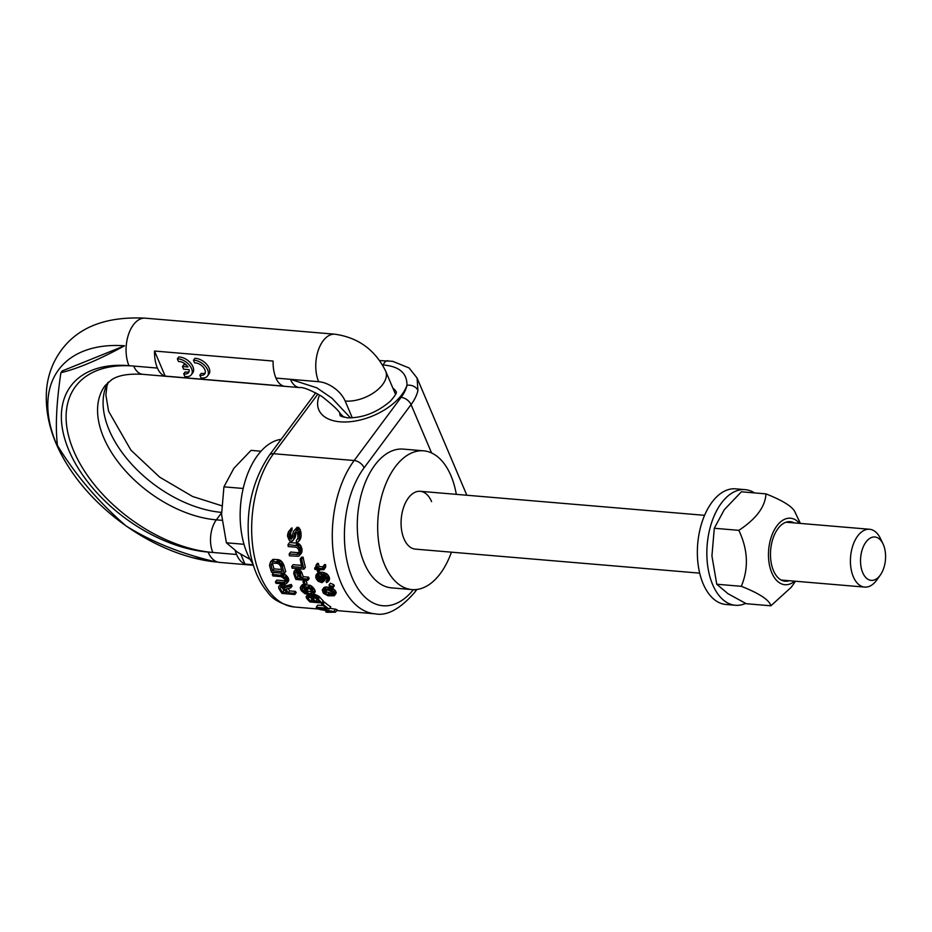 <?xml version="1.0" encoding="UTF-8"?>
<svg xmlns="http://www.w3.org/2000/svg" width="932" height="932" viewBox="0 0 932 932"><rect width="100%" height="100%" fill="white"/><g stroke="black" fill="none" stroke-linecap="round" stroke-linejoin="round"><path stroke-width="1.4" d="M379.708 360.567L392.71 361.325L409.113 367.965L417.082 378.031L417.932 390.485A8.703 6.722 -167.5 0 0 406.958 385.347A49.314 27.436 157 0 1 401.11 397.358L354.172 460.525A87.037 49.78 94.8 0 0 333.551 554.773A87.037 49.78 94.8 0 0 375.095 613.827C386.943 616.238 400.189 609.039 414.845 592.204L416.872 589.478M382.539 364.925L383.227 364.983C399.245 366.323 407.156 373.103 406.958 385.347A47.87 26.632 157 0 1 340.087 421.812A47.87 26.632 157 0 1 319.571 394.97M335.438 612.196A89.938 51.446 -85.2 0 1 333.796 611.509L318.802 608.911A89.938 51.446 -85.2 0 0 319.956 609.54L333.097 611.73L325.746 611.916A89.938 51.446 -85.2 0 0 327.085 612.289L335.438 612.196L337.209 609.808A87.037 49.78 -85.2 0 1 335.508 609.19L329.718 608.27M323.253 605.602L317.824 605.148L316.228 607.291L326.573 608.165A89.938 51.446 -85.2 0 1 321.528 604.053L323.031 602.037L324.546 602.165A87.037 49.78 -85.2 0 0 330.778 606.837L329.171 609.004A89.938 51.446 -85.2 0 1 323.043 604.181L321.528 604.053M307.42 595.874L311.253 597.226L313.257 594.5L315.144 594.488L319.711 597.039A87.037 49.78 -85.2 0 0 323.276 600.954L321.796 602.957L309.937 601.956A89.938 51.446 -85.2 0 1 306.418 597.971L306.185 596.457L308.399 594.546M306.185 596.457L308.212 594.08M312.686 595.292L311.824 594.767M311.533 593.544L312.173 592.682L310.647 593.649L305.731 593.055L303.11 591.144A89.938 51.446 -85.2 0 1 302.05 589.304L302.644 587.766A89.938 51.446 -85.2 0 1 301.98 586.473L300.267 587.358L300.535 589.187A89.938 51.446 -85.2 0 0 301.595 591.016L304.974 593.719L311.416 594.802L313.303 594.418L315.214 591.843L314.853 590.131A87.037 49.78 -85.2 0 1 313.781 588.313L310.542 585.424L305.871 584.83M300.826 586.589L302.213 584.725L303.366 584.609A87.037 49.78 -85.2 0 0 304.03 585.89L302.644 587.766M311.847 591.738L307.141 591.156L304.508 589.257A87.037 49.78 -85.2 0 1 303.436 587.44L303.226 586.624M305.661 585.11A89.938 51.446 -85.2 0 1 304.24 581.952L302.97 581.836A89.938 51.446 -85.2 0 0 304.403 585.005L305.661 585.11L307.047 583.246A87.037 49.78 -85.2 0 1 305.696 580.275M294.034 571.398L293.755 573.599A89.938 51.446 -85.2 0 0 295.898 579.448L307.746 580.45L309.133 578.586A87.037 49.78 -85.2 0 1 308.574 577.164L303.273 576.71A87.037 49.78 -85.2 0 1 301.7 572.283L297.902 568.718L296.213 568.835L294.034 571.398L296.889 568.637M301.525 565.386L293.102 564.676L291.693 566.574L302.038 567.448A89.938 51.446 -85.2 0 1 300.186 559.037L301.63 557.091L303.145 557.22A87.037 49.78 -85.2 0 0 305.381 567.285L303.983 569.172A89.938 51.446 -85.2 0 1 301.7 559.165L300.186 559.037M297.937 554.458L289.153 554.016A89.938 51.446 -85.2 0 0 289.433 555.81L298.461 556.288L301.677 552.664L302.073 549.95A87.037 49.78 -85.2 0 1 301.921 548.692L299.766 544.358L297.413 543.181L289.596 542.517L288.046 544.603A89.938 51.446 -85.2 0 0 288.221 546.548L296.05 547.201L297.902 548.319L298.904 550.591A89.938 51.446 -85.2 0 0 299.067 551.837L297.937 554.458L298.962 553.072M296.97 554.68L298.438 552.699L290.621 552.035L289.153 554.016M298.438 552.699L299.405 552.478M292.625 537.03L291.553 536.599L290.749 534.42A87.037 49.78 -85.2 0 1 290.737 532.265L290.982 531.182M298.624 541.527L296.434 542.68A89.938 51.446 -85.2 0 1 296.318 540.653L297.972 538.055A89.938 51.446 -85.2 0 1 297.902 535.236L297.133 532.65L295.619 531.788L294.116 534.921A89.938 51.446 -85.2 0 0 294.163 537.042L293.51 539.745L291.576 541.271L289.537 540.758L287.604 536.483A89.938 51.446 -85.2 0 1 287.569 534.723L288.559 531.555L290.341 530.238A89.938 51.446 -85.2 0 0 290.318 532.44L289.071 534.49A89.938 51.446 -85.2 0 0 289.118 536.611L289.945 538.754L291.227 539.209L292.648 536.914A89.938 51.446 -85.2 0 1 292.601 534.793L293.359 531.601L297.133 527.209L299.382 528.164L301.071 533.139A87.037 49.78 -85.2 0 0 301.106 535.993L300.209 539.395L298.624 541.527L299.487 538.183A89.938 51.446 -85.2 0 1 299.417 535.364L297.658 530.483L295.409 529.539L297.133 527.209M292.566 541.014L295.106 537.589L295.793 534.84A87.037 49.78 -85.2 0 1 295.782 532.685L296.038 531.252M288.559 531.555L292.054 527.92A87.037 49.78 -85.2 0 0 292.007 530.168L290.318 532.44M334.285 595.758L328.111 595.781L323.462 593.346L322.216 589.933L324.021 587.498L326.596 586.904L333.435 588.896L335.73 591.249L336.068 593.346L334.285 595.758L334.332 593.125L332.048 590.76L325.21 588.768L326.596 586.904M332.922 587.743L334.308 585.89A87.037 49.78 -85.2 0 1 333.784 584.772L330.394 583.187L329.008 585.051A89.938 51.446 -85.2 0 0 329.52 586.181L332.922 587.743A89.938 51.446 -85.2 0 1 332.398 586.636L329.008 585.051M326.037 581.44L326.829 580.368L326.037 581.44A89.938 51.446 -85.2 0 0 326.515 582.617L327.901 581.824L327.994 579.506A89.938 51.446 -85.2 0 1 327.633 578.527L324.522 575.114L319.49 573.937L315.948 575.126L315.785 577.525A89.938 51.446 -85.2 0 0 316.228 578.749L318.15 581.23L321.913 582.675L325.082 579.832L325.175 577.525A87.037 49.78 -85.2 0 1 324.802 576.489M315.948 575.126L318.092 572.574L322.647 572.213L327.167 574.089L329.019 576.663A87.037 49.78 -85.2 0 0 329.369 577.642L329.276 579.96L327.901 581.824M325.571 564.606L324.557 564.524L323.136 566.435L324.15 566.516L325.571 564.606L325.652 567.04L323.94 569.708L324.15 566.516M323.136 566.435L322.915 568.567L317.684 568.392A89.938 51.446 -85.2 0 1 316.962 565.375L315.948 565.281A89.938 51.446 -85.2 0 0 316.67 568.299L314.655 568.136A89.938 51.446 -85.2 0 0 315.004 569.475L317.02 569.65A89.938 51.446 -85.2 0 0 317.614 571.759L318.616 571.852L320.014 569.965A87.037 49.78 -85.2 0 1 320.002 569.895M316.169 566.248L314.655 568.136M323.159 566.831L319.094 566.493A87.037 49.78 -85.2 0 1 318.383 563.452L317.369 563.371L315.948 565.281M294.827 594.5A89.938 51.446 -85.2 0 1 293.988 593.288L288.268 592.81A89.938 51.446 -85.2 0 1 285.984 589.199L290.691 587.906A89.938 51.446 -85.2 0 1 289.84 586.31L284.679 587.824L280.148 585.715L278.738 586.473L278.773 588.383A89.938 51.446 -85.2 0 0 282.023 593.428L294.827 594.5L296.248 592.589A87.037 49.78 -85.2 0 1 295.397 591.389L289.677 590.9A87.037 49.78 -85.2 0 1 288.174 588.605M278.738 586.473L281.546 583.851L286.066 585.96L291.227 584.446A87.037 49.78 -85.2 0 0 292.089 586.042L290.691 587.906M284.831 582.5L275.406 581.929A89.938 51.446 -85.2 0 0 276.093 583.362L285.786 583.956L288.664 580.846L288.501 578.702A87.037 49.78 -85.2 0 1 288.07 577.712L284.866 574.205L282.116 573.215L273.67 572.493L272.295 574.357A89.938 51.446 -85.2 0 0 272.878 575.929L281.324 576.64L285.064 579.424A89.938 51.446 -85.2 0 0 285.483 580.426L284.831 582.5L285.635 581.417M283.852 582.651L285.239 580.787L276.792 580.077L275.406 581.929M285.239 580.787L286.217 580.636M270.49 561.856L272.866 559.433L278.249 559.596L280.905 560.703L283.747 564.71A87.037 49.78 -85.2 0 0 285.74 571.433L284.353 573.308L271.55 572.225A89.938 51.446 -85.2 0 1 269.534 565.514L270.49 561.856L272.738 561.157L274.159 559.247M312.08 599.148L312.01 599.148A87.037 49.78 -85.2 0 1 310.647 597.668L307.863 597.097M317.369 599.602L317.055 599.579A87.037 49.78 -85.2 0 1 315.529 597.901M299.626 576.407L297.972 576.267A87.037 49.78 -85.2 0 1 296.493 572.108M330.883 595.28L325.466 593.894L323.742 592.228L323.567 590.643L327.784 590.003L332.235 591.971L333.283 594.558L330.883 595.28L332.293 593.393L326.864 592.006L324.802 589.35M332.293 593.393L333.679 593.323M321.843 581.312L322.565 579.622L318.954 577.234A87.037 49.78 -85.2 0 1 318.336 575.522L318.336 574.799M322.565 579.622L323.229 579.448M285.239 590.527L283.957 590.422A87.037 49.78 -85.2 0 1 281.883 587.207M281.557 569.487L274.031 568.858A87.037 49.78 -85.2 0 1 272.575 563.767L272.552 562.625M318.802 608.911L319.35 608.177M333.796 611.509L335.508 609.19M329.171 609.004L317.311 608.002A89.938 51.446 -85.2 0 1 316.228 607.291M321.796 602.957A89.938 51.446 -85.2 0 1 318.266 598.973L316.03 597.284L312.465 596.294L313.886 594.383M311.23 596.876L312.465 596.294M310.659 597.668L311.323 598.227A89.938 51.446 -85.2 0 0 314.072 601.431L310.542 601.128A89.938 51.446 -85.2 0 1 307.793 597.925L307.63 597.412M312.674 597.843L312.837 598.356A89.938 51.446 -85.2 0 0 315.587 601.559L319.373 601.874A89.938 51.446 -85.2 0 1 316.624 598.67L312.907 597.529M312.173 592.67L311.94 591.89A89.938 51.446 -85.2 0 1 310.88 590.061L309.319 588.523L306.43 588.08A89.938 51.446 -85.2 0 0 307.455 589.968L305.952 589.84A89.938 51.446 -85.2 0 1 304.251 586.671L305.428 585.086M313.303 594.418L313.455 592.018A89.938 51.446 -85.2 0 1 312.395 590.177L309.156 587.288L304.251 586.671M307.746 580.45A89.938 51.446 -85.2 0 1 307.187 579.017L301.886 578.574A89.938 51.446 -85.2 0 1 300.314 574.159L298.578 571.782L295.491 570.512M300.384 578.446L296.597 578.12A89.938 51.446 -85.2 0 1 294.931 573.46L295.293 572.248L296.726 572.12L298.718 573.774A89.938 51.446 -85.2 0 0 300.384 578.446M303.983 569.172L292.124 568.17A89.938 51.446 -85.2 0 1 291.693 566.574M299.382 555.775L300.582 551.965A89.938 51.446 -85.2 0 1 300.419 550.719L299.358 547.806L297.157 545.698L288.046 544.603M294.384 530.203L295.409 529.539M322.635 589.362L325.21 588.768M323.707 581.696L323.788 579.389A89.938 51.446 -85.2 0 1 323.346 578.166L321.156 575.324L324.091 576.058L326.293 578.178A89.938 51.446 -85.2 0 0 326.817 579.646L326.841 580.345M322.647 580.228L322.623 579.529A89.938 51.446 -85.2 0 1 322.006 577.817L318.965 575.382L316.95 576.663L317.8 575.522M321.179 581.486L317.579 579.098A89.938 51.446 -85.2 0 1 316.962 577.386L316.95 576.663M318.616 571.852A89.938 51.446 -85.2 0 1 318.033 569.732L323.94 569.708M286.625 592.67L282.547 592.321A89.938 51.446 -85.2 0 1 280.008 588.278L280.893 587.078L284.097 588.628A89.938 51.446 -85.2 0 0 286.625 592.67M286.648 583.572L287.114 580.566A89.938 51.446 -85.2 0 1 286.695 579.564L282.198 575.452L272.295 574.357M284.353 573.308A89.938 51.446 -85.2 0 1 282.338 566.598L279.483 562.613L272.738 561.157M271.165 565.654L272.132 563.161L277.235 563.301L279.355 564.349L280.707 566.458A89.938 51.446 -85.2 0 0 282.186 571.537L272.645 570.722A89.938 51.446 -85.2 0 1 271.165 565.654L272.575 563.767M325.746 611.916L326.654 610.693M323.043 604.181L324.546 602.165M310.729 596.841L312.15 594.919M309.319 596.2L310.426 594.721M308.422 595.956L309.412 594.628M306.791 595.991L307.898 594.511M318.266 598.973L319.711 597.039M317.323 598.064L318.756 596.142M316.03 597.284L317.451 595.362M314.608 596.655L316.041 594.733M313.723 596.41L315.144 594.488M311.836 596.422L313.257 594.5M307.793 597.925L308.492 596.993M310.542 601.128L312.01 599.148M315.587 601.559L317.055 599.579M312.837 598.356L313.536 597.412M308.038 586.985L309.424 585.121M307.455 589.968L308.678 588.325M310.647 593.649L311.952 591.913M306.873 593.335L308.271 591.436M305.731 593.055L307.141 591.156M304.729 592.601L306.127 590.713M303.855 591.96L305.253 590.072M303.11 591.144L304.508 589.257M302.05 589.304L303.436 587.44M301.84 588.5L302.329 587.836M301.98 586.473L303.366 584.609M313.804 593.731L315.214 591.843M313.816 592.997L315.214 591.109M313.455 592.018L314.853 590.131M312.395 590.177L313.781 588.313M311.568 589.117L312.954 587.253M310.612 588.232L311.999 586.368M309.156 587.288L310.542 585.424M302.97 581.836L304.228 580.147M304.24 581.952L305.498 580.252M294.815 570.71L296.213 568.835M307.187 579.017L308.574 577.164M301.886 578.574L303.273 576.71M300.314 574.159L301.7 572.283M299.65 572.865L301.048 571.001M298.578 571.782L299.976 569.906M297.343 570.92L298.729 569.044M296.504 570.594L297.902 568.718M296.597 578.12L297.972 576.267M294.931 573.46L295.968 572.062M301.7 559.165L303.145 557.22M295.875 545.255L297.413 543.181M300.197 554.657L301.677 552.664M300.535 553.48L302.015 551.488M300.582 551.965L302.073 549.95M300.419 550.719L301.921 548.692M299.988 549.123L301.502 547.084M299.358 547.806L300.885 545.744M298.228 546.432L299.766 544.358M297.157 545.698L298.706 543.612M290.341 530.238L292.054 527.92M289.572 530.541L291.285 528.234M293.51 539.745L295.106 537.589M293.953 538.405L295.572 536.238M294.163 537.042L295.793 534.84M294.116 534.921L295.782 532.685M294.361 533.5L295.63 531.788M296.318 540.653L297.902 538.533M299.3 539.884L300.896 537.729M299.487 538.183L301.106 535.993M299.417 535.364L301.071 533.139M299.149 533.547L300.826 531.287M298.648 532.044L300.349 529.76M297.658 530.483L299.382 528.164M296.667 529.656L298.403 527.314M291.227 539.209L292.531 537.438M290.714 539.162L292.322 537.007M289.945 538.754L291.553 536.599M289.398 537.682L291.017 535.504M289.118 536.611L290.749 534.42M289.071 534.49L290.737 532.265M289.316 533.43L289.829 532.755M334.67 595.233L336.068 593.346M334.809 594.313L336.207 592.426M334.332 593.125L335.73 591.249M333.376 591.867L334.774 590.003M332.048 590.76L333.435 588.896M330.953 590.061L332.34 588.197M329.718 589.548L331.105 587.684M328.856 589.28L330.243 587.416M327.482 588.954L328.868 587.09M324.056 588.873L325.443 587.009M323.416 589.024L324.802 587.16M327.482 594.814L328.88 592.915M329.113 595.129L330.522 593.241M325.466 593.894L326.864 592.006M324.592 593.253L325.99 591.377M323.742 592.228L325.14 590.352M323.404 591.226L324.115 590.282M332.27 595.21L333.341 593.777M332.398 586.636L333.784 584.772M328.192 580.694L329.578 578.83M327.994 579.506L329.369 577.642M327.633 578.527L329.019 576.663M326.957 577.269L328.344 575.405M325.781 575.953L327.167 574.089M324.522 575.114L325.92 573.238M323.101 574.496L324.499 572.621M321.26 574.089L322.647 572.213M319.49 573.937L320.888 572.062M317.812 574.042L319.198 572.178M316.705 574.45L318.092 572.574M323.998 580.566L325.373 578.714M323.788 579.389L325.175 577.525M323.346 578.166L324.662 576.407M322.67 576.908L323.474 575.825M320.678 581.44L322.064 579.576M319.827 581.137L321.202 579.285M318.884 580.601L320.258 578.737M318.103 579.844L319.478 577.98M317.579 579.098L318.954 577.234M316.962 577.386L318.336 575.522M322.227 568.776L323.194 567.46M317.684 568.392L319.094 566.493M316.962 565.375L318.383 563.452M324.243 568.939L325.652 567.04M324.289 568.147L325.699 566.248M288.268 592.81L289.677 590.9M289.84 586.31L291.227 584.446M284.679 587.824L286.066 585.96M283.643 586.88L285.029 585.016M282.186 586.112L283.573 584.236M281.243 585.809L282.629 583.945M280.148 585.715L281.546 583.851M279.46 585.879L280.847 584.014M293.988 593.288L295.397 591.389M282.547 592.321L283.957 590.422M280.008 588.278L280.905 587.078M280.742 575.067L282.116 573.215M287.277 582.698L288.664 580.846M287.382 581.778L288.769 579.914M287.114 580.566L288.501 578.702M286.695 579.564L288.07 577.712M285.903 578.271L287.289 576.419M284.959 577.199L286.345 575.335M283.479 576.069L284.866 574.205M282.198 575.452L283.573 573.588M282.338 566.598L283.747 564.71M281.685 565.118L283.095 563.219M280.847 563.895L282.268 561.996M279.483 562.613L280.905 560.703M278.249 561.926L279.682 560.004M276.827 561.507L278.249 559.596M271.445 561.344L272.866 559.433M272.645 570.722L274.031 568.858M271.13 564.512L272.144 563.161M281.161 439.333A69.632 39.831 -85.2 0 0 245 481.599A69.632 39.831 -85.2 0 0 247.12 553.177A69.632 39.831 94.8 0 0 252.922 563.837M704.58 515.326L420.227 491.304A29.008 16.59 -85.2 0 0 403.614 507.334A29.008 16.59 -85.2 0 0 403.975 538.789A29.008 16.59 94.8 0 0 415.346 549.123L699.699 573.145M420.227 491.304A29.008 16.59 -85.2 0 1 431.598 501.637M456.307 494.356A69.632 39.831 94.8 0 0 450.925 475.623A69.632 39.831 -85.2 0 0 423.641 450.832A69.632 39.831 -85.2 0 0 383.786 489.312A69.632 39.831 -85.2 0 0 384.648 564.804A69.632 39.831 94.8 0 0 411.921 589.595A69.632 39.831 94.8 0 0 451.414 552.163M423.641 450.832L403.253 449.108A69.632 39.831 -85.2 0 0 363.387 487.587A69.632 39.831 -85.2 0 0 364.249 563.079A69.632 39.831 94.8 0 0 391.533 587.871L411.921 589.595M395.552 394.411L385.673 371.134A29.008 16.135 157 0 1 382.679 384.473A29.008 16.135 157 0 1 345.166 401.051A23.207 13.992 -143.4 0 0 318.651 381.689L290.435 379.312L316.845 387.84L332.013 398.244L350.502 417.897M253.213 564.769L244.953 564.081L240.794 554.26M318.651 381.689A29.008 16.59 94.8 0 1 318.301 350.234A29.008 16.59 94.8 0 1 334.903 334.204L145.217 318.173A29.008 16.59 94.8 0 0 128.604 334.215A29.008 16.59 94.8 0 0 128.966 365.67L133.707 366.066A121.847 73.442 36.6 0 0 73.675 450.855A121.847 73.442 36.6 0 0 212.834 552.478L236.542 554.482A29.008 16.59 94.8 0 0 244.953 564.081M127.3 526.743A141.361 85.208 -143.4 0 0 192.959 557.767A141.361 85.208 -143.4 0 0 216.352 562.019C181.682 553.957 151.532 541.9 125.902 525.834C98.477 501.94 75.667 475.18 57.469 445.531C55.256 427.089 56.409 402.81 60.906 372.718L62.223 370.936L124.562 345.784A141.361 85.208 -143.4 0 0 66.778 463.985A141.361 85.208 -143.4 0 0 124.702 524.914M124.562 345.784C99.176 359.589 77.962 368.571 60.906 372.718M221.513 512.903L216.34 519.858A98.641 59.462 -143.4 0 1 121.661 466.478A98.641 59.462 -143.4 0 1 105.141 385.568L111.828 379.604C118.352 375.281 128.674 373.522 142.794 374.326A23.207 13.281 94.8 0 1 133.707 366.066L157.415 368.07A29.008 16.59 -85.2 0 1 154.526 351.038L165.162 376.097L283.724 386.116A23.207 13.281 94.8 0 1 275.977 378.089A29.008 16.59 -85.2 0 1 273.088 361.057L154.526 351.038M157.415 368.07A23.207 13.281 94.8 0 0 165.162 376.097M275.977 378.089L290.435 379.312A23.207 13.281 94.8 0 0 299.533 387.572L299.533 387.572A23.207 13.281 94.8 0 0 299.545 387.572C303.063 387.001 310.542 389.984 321.948 396.496C332.433 404.744 338.491 410.383 340.122 413.412L343.966 417.315M207.498 376.039L208.873 374.186A11.603 6.99 -143.4 0 0 206.566 364.237A11.603 6.99 -143.4 0 0 194.87 358.354L193.483 360.206L194.625 362.886A8.12 4.893 36.6 0 1 202.978 366.882A8.12 4.893 36.6 0 1 204.702 373.965A8.12 4.893 36.6 0 1 199.844 375.188L200.986 377.868A11.603 6.99 -143.4 0 0 207.498 376.039A11.603 6.99 -143.4 0 0 205.191 366.101A11.603 6.99 -143.4 0 0 193.483 360.206M199.844 375.188L201.23 373.336A8.12 4.893 -143.4 0 0 205.203 372.905M191.375 374.676L192.749 372.823A11.603 6.99 -143.4 0 0 190.443 362.874A11.603 6.99 -143.4 0 0 178.746 356.991L177.36 358.843L178.501 361.523A8.12 4.893 36.6 0 1 187.973 366.975L182.439 366.509L183.581 369.188L189.114 369.655A8.12 4.893 36.6 0 1 188.579 372.602A8.12 4.893 36.6 0 1 183.72 373.825L184.862 376.505A11.603 6.99 -143.4 0 0 191.375 374.676A11.603 6.99 -143.4 0 0 189.068 364.738A11.603 6.99 -143.4 0 0 177.36 358.843M186.19 364.855L183.825 364.645L182.439 366.509M183.72 373.825L185.107 371.973A8.12 4.893 -143.4 0 0 189.08 371.542M236.542 554.482A23.207 13.281 -85.2 0 1 235.26 550.661M243.986 544.288L226.394 542.797L221.571 514.522L223.936 486.842L233.885 468.307L251.046 450.366L261.007 451.216M243.182 488.473L223.936 486.842M250.16 559.421L237.578 552.245L226.394 542.797M864.686 587.09A29.008 16.59 94.8 0 1 853.316 576.757A29.008 16.59 -85.2 0 1 852.955 545.302A29.008 16.59 -85.2 0 1 869.568 529.271A29.008 16.59 -85.2 0 1 880.402 538.44L883.012 543.869A21.762 12.442 -85.2 0 1 883.408 544.742A21.762 12.442 94.8 0 1 880.391 574.951L876.907 579.867A29.008 16.59 94.8 0 1 864.686 587.09L781.167 580.03M883.012 543.869A21.762 12.442 -85.2 0 0 865.712 542.412A21.762 12.442 -85.2 0 0 862.694 572.609A21.762 12.442 94.8 0 0 880.391 574.951M794.215 522.899A29.882 17.091 94.8 0 0 777.614 529.12A29.882 17.091 94.8 0 0 773.467 570.605A29.882 17.091 94.8 0 0 774.003 571.805A29.882 17.091 94.8 0 0 789.322 580.718M799.528 523.353A33.366 19.083 94.8 0 0 774.539 529.539A33.366 19.083 94.8 0 0 771.812 572.831A33.366 19.083 94.8 0 0 794.635 581.172M795.52 513.369C794.006 507.579 784.15 501.078 765.953 493.878C765.265 506.74 756.225 518.903 738.843 530.343C748.012 549.705 748.827 568.357 741.301 586.31C759.51 593.509 769.366 600.01 770.869 605.8L791.268 587.253L795.52 581.242M765.953 493.878L741.406 491.805L724.257 509.734L714.296 528.269L711.932 555.95L716.755 584.236L727.939 593.672L746.322 603.726L770.869 605.8M714.296 528.269L738.843 530.343M716.755 584.236L741.301 586.31M754.489 492.912A58.017 33.191 94.8 0 0 745.146 489.65L735.663 488.846A58.017 33.191 94.8 0 0 702.448 520.906A58.017 33.191 94.8 0 0 703.159 583.816A58.017 33.191 94.8 0 0 725.9 604.472L735.383 605.276A58.017 33.191 94.8 0 0 745.647 603.4M745.146 489.65A58.017 33.191 94.8 0 0 711.932 521.71A58.017 33.191 94.8 0 0 712.654 584.62A58.017 33.191 94.8 0 0 735.383 605.276M431.574 452.952L411.059 404.616L364.109 467.782A78.335 44.806 94.8 0 0 351.725 576.593A78.335 44.806 94.8 0 0 413.389 589.665M417.932 390.485A58.017 32.282 157 0 1 411.059 404.616A8.703 5.242 -143.4 0 0 401.11 397.358M364.109 467.782A8.703 5.242 -143.4 0 0 354.172 460.525L273.542 453.709L317.928 394.003M415.497 589.618A8.703 5.242 36.6 0 1 414.845 592.204M388.003 360.731A8.703 4.975 94.8 0 0 383.227 364.983M269.383 455.177A8.703 5.242 36.6 0 1 273.542 453.709A87.037 49.78 -85.2 0 0 252.933 547.958A87.037 49.78 -85.2 0 0 294.477 607.012C281.231 604.216 272.284 599.276 267.624 592.193C259.387 582.418 253.702 569.767 250.533 554.26C244.219 516.503 250.498 483.475 269.383 455.177L315.75 392.803M340.308 415.94A30.465 16.951 157 0 1 339.726 412.923M392.896 388.155A30.465 16.951 157 0 1 396.368 392.139M352.284 417.839L345.166 401.051M342.056 416.767A29.008 16.135 157 0 1 341.683 415.998L342.009 416.755M221.991 520.336L216.34 519.858A23.207 13.281 -85.2 0 0 212.834 552.478L208.092 552.07A121.847 73.442 -143.4 0 1 68.933 450.459A121.847 73.442 -143.4 0 1 128.966 365.67M253.364 565.27L219.451 562.404A29.008 16.59 -85.2 0 1 208.092 552.07M221.501 512.39A98.641 59.462 36.6 0 1 129.758 462.062A98.641 59.462 36.6 0 1 107.856 382.563M417.082 378.031L466.839 495.242M375.095 613.827L336.65 610.577M319.117 609.097L294.477 607.012M396.391 391.906C395.634 392.419 398.581 391.801 390.461 401.086C376.912 412.655 362.49 418.212 347.205 417.792L340.122 415.788M451.531 552.175L449.527 557.091M219.451 562.404L192.959 557.767M145.217 318.173C106.434 316.228 78.463 326.911 61.291 350.257C52.903 361.721 48.01 374.676 46.6 389.087C44.689 414.158 51.423 439.123 66.778 463.985M221.56 505.703L192.586 496.488L159.675 477.149L130.911 450.144L108.59 411.233L105.887 394.97L106.912 386.151L108.31 382.155M142.794 374.326L299.51 387.572M340.122 413.412L341.683 415.998M334.903 334.204C358.284 337.582 375.2 349.896 385.673 371.134M869.568 529.271L786.049 522.211M800.402 523.423L795.078 512.309"/></g></svg>
